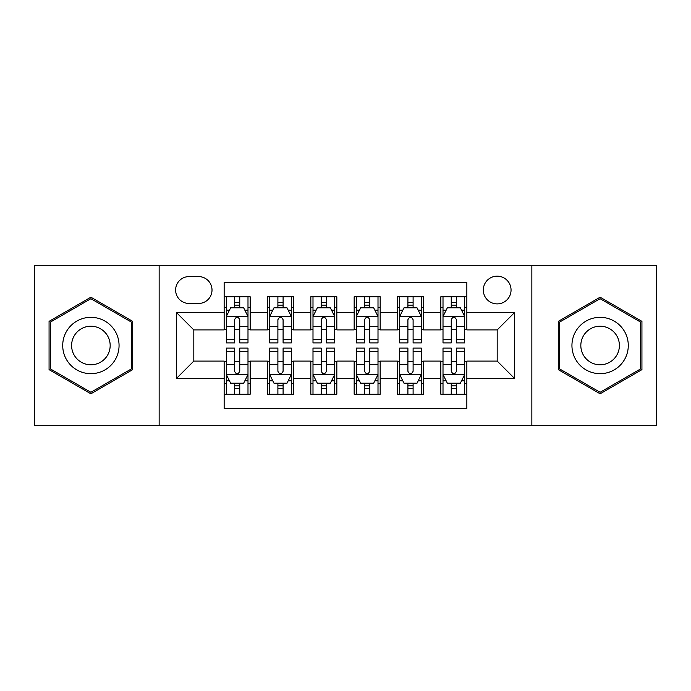 <?xml version="1.0" encoding="UTF-8"?>
<svg xmlns="http://www.w3.org/2000/svg" width="691" height="691" viewBox="0 0 691 691"><rect width="100%" height="100%" fill="white"/><g stroke="black" fill="none" stroke-linecap="round" stroke-linejoin="round"><path stroke-width="1.04" d="M497.183 276.158A13.872 13.872 0 0 0 483.311 290.03A13.872 13.872 0 0 0 497.183 303.893A13.872 13.872 0 0 0 511.055 290.03A13.872 13.872 0 0 0 497.183 276.158M531.854 425.673L656.45 425.673L656.45 265.327L531.854 265.327L531.854 425.673L159.146 425.673L159.146 265.327L34.55 265.327L34.55 425.673L159.146 425.673M466.848 296.741L440.841 296.741L440.841 312.565L423.505 312.565L423.505 329.901L440.841 329.901L440.841 312.565M423.505 312.565L423.505 296.741L397.506 296.741L397.506 312.565L380.171 312.565L380.171 329.901L397.506 329.901L397.506 312.565M380.171 312.565L380.171 296.741L354.163 296.741L354.163 312.565L336.837 312.565L336.837 329.901L354.163 329.901L354.163 312.565M336.837 312.565L336.837 296.741L310.829 296.741L310.829 312.565L293.494 312.565L293.494 329.901L310.829 329.901L310.829 312.565M293.494 312.565L293.494 296.741L267.495 296.741L267.495 329.901L250.159 329.901L250.159 296.741L224.152 296.741M224.152 394.259L250.159 394.259L250.159 361.099L267.495 361.099L267.495 394.259L293.494 394.259L293.494 361.099L310.829 361.099L310.829 378.435L293.494 378.435M310.829 378.435L310.829 394.259L336.837 394.259L336.837 361.099L354.163 361.099L354.163 378.435L336.837 378.435M354.163 378.435L354.163 394.259L380.171 394.259L380.171 361.099L397.506 361.099L397.506 378.435L380.171 378.435M397.506 378.435L397.506 394.259L423.505 394.259L423.505 361.099L440.841 361.099L440.841 378.435L423.505 378.435M189.049 303.461L198.585 303.461A13.431 13.431 0 0 0 212.016 290.03A13.431 13.431 0 0 0 198.585 276.59L189.049 276.59A13.431 13.431 0 0 0 175.618 290.03A13.431 13.431 0 0 0 189.049 303.461M531.854 265.327L159.146 265.327M466.848 312.565L466.848 282.23L224.152 282.23L224.152 329.901L193.817 329.901L193.817 361.099L224.152 361.099L224.152 408.77L466.848 408.77L466.848 361.099L497.183 361.099L497.183 329.901L466.848 329.901L466.848 312.565L514.519 312.565L514.519 378.435L466.848 378.435M224.152 378.435L176.481 378.435L176.481 312.565L224.152 312.565M440.841 378.435L440.841 394.259L466.848 394.259M224.152 307.581L226.32 307.581M234.551 307.581L239.751 307.581M247.991 307.581L250.159 307.581M224.152 329.469L226.32 329.469M234.551 329.469L239.751 329.469M247.991 329.469L250.159 329.469M224.152 361.531L226.32 361.531M234.551 361.531L239.751 361.531M247.991 361.531L250.159 361.531M224.152 383.419L226.32 383.419M234.551 383.419L239.751 383.419M247.991 383.419L250.159 383.419M267.495 329.469L269.663 329.469M277.894 329.469L283.094 329.469M291.326 329.469L293.494 329.469M267.495 307.581L269.663 307.581M277.894 307.581L283.094 307.581M291.326 307.581L293.494 307.581M267.495 361.531L269.663 361.531M277.894 361.531L283.094 361.531M291.326 361.531L293.494 361.531M267.495 383.419L269.663 383.419M277.894 383.419L283.094 383.419M291.326 383.419L293.494 383.419M310.829 361.531L312.997 361.531M321.229 361.531L326.428 361.531M334.669 361.531L336.837 361.531M310.829 383.419L312.997 383.419M321.229 383.419L326.428 383.419M334.669 383.419L336.837 383.419M310.829 307.581L312.997 307.581M321.229 307.581L326.428 307.581M334.669 307.581L336.837 307.581M310.829 329.469L312.997 329.469M321.229 329.469L326.428 329.469M334.669 329.469L336.837 329.469M354.163 361.531L356.331 361.531M364.572 361.531L369.771 361.531M378.003 361.531L380.171 361.531M354.163 383.419L356.331 383.419M364.572 383.419L369.771 383.419M378.003 383.419L380.171 383.419M354.163 307.581L356.331 307.581M364.572 307.581L369.771 307.581M378.003 307.581L380.171 307.581M354.163 329.469L356.331 329.469M364.572 329.469L369.771 329.469M378.003 329.469L380.171 329.469M397.506 361.531L399.674 361.531M407.906 361.531L413.106 361.531M421.337 361.531L423.505 361.531M397.506 383.419L399.674 383.419M407.906 383.419L413.106 383.419M421.337 383.419L423.505 383.419M397.506 307.581L399.674 307.581M407.906 307.581L413.106 307.581M421.337 307.581L423.505 307.581M397.506 329.469L399.674 329.469M407.906 329.469L413.106 329.469M421.337 329.469L423.505 329.469M440.841 361.531L443.009 361.531M451.249 361.531L456.449 361.531M464.68 361.531L466.848 361.531M440.841 383.419L443.009 383.419M451.249 383.419L456.449 383.419M464.68 383.419L466.848 383.419M440.841 307.581L443.009 307.581M451.249 307.581L456.449 307.581M464.68 307.581L466.848 307.581M440.841 329.469L443.009 329.469M451.249 329.469L456.449 329.469M464.68 329.469L466.848 329.469M193.817 329.901L176.481 312.565M193.817 361.099L176.481 378.435M514.519 312.565L497.183 329.901M514.519 378.435L497.183 361.099M90.892 393.792L132.707 369.642L132.707 321.358L90.892 297.208L49.07 321.358L49.07 369.642L90.892 393.792M641.93 321.358L600.108 297.208L558.293 321.358L558.293 369.642L600.108 393.792L641.93 369.642L641.93 321.358M239.751 302.382L234.551 302.382M247.991 339.367L239.751 339.367L239.751 342.9L247.991 342.9L247.991 316.461L243.655 307.797L230.656 307.797L226.32 316.461L226.32 342.9L234.551 342.9L234.551 339.367L226.32 339.367M226.32 316.461L226.32 296.741M247.991 316.461L247.991 296.741M234.551 307.797L234.551 296.741M239.751 296.741L239.751 307.797M239.751 339.367L239.751 319.717C238.024 316.374 236.287 316.374 234.551 319.717L234.551 339.367M234.551 388.618L239.751 388.618M226.32 351.633L234.551 351.633L234.551 348.1L226.32 348.1L226.32 374.539L230.656 383.203L243.655 383.203L247.991 374.539L247.991 348.1L239.751 348.1L239.751 351.633L247.991 351.633M247.991 374.539L247.991 394.259M226.32 374.539L226.32 394.259M239.751 383.203L239.751 394.259M234.551 394.259L234.551 383.203M234.551 351.633L234.551 371.283C236.287 374.626 238.024 374.626 239.751 371.283L239.751 351.633M90.892 317.333A28.167 28.167 0 0 0 62.717 345.5A28.167 28.167 0 0 0 90.892 373.667A28.167 28.167 0 0 0 119.059 345.5A28.167 28.167 0 0 0 90.892 317.333M90.892 326.212A19.288 19.288 0 0 0 71.605 345.5A19.288 19.288 0 0 0 90.892 364.788A19.288 19.288 0 0 0 110.171 345.5A19.288 19.288 0 0 0 90.892 326.212M131.411 368.899L90.892 392.289L50.365 368.899L50.365 322.101L90.892 298.711L131.411 322.101L131.411 368.899M575.715 331.412A28.167 28.167 0 0 0 586.028 369.892A28.167 28.167 0 0 0 624.509 359.588A28.167 28.167 0 0 0 614.195 321.108A28.167 28.167 0 0 0 575.715 331.412M583.411 335.861A19.288 19.288 0 0 0 590.468 362.205A19.288 19.288 0 0 0 616.813 355.139A19.288 19.288 0 0 0 609.756 328.795A19.288 19.288 0 0 0 583.411 335.861M640.635 322.101L640.635 368.899L600.108 392.289L559.589 368.899L559.589 322.101L600.108 298.711L640.635 322.101M283.094 302.382L277.894 302.382M291.326 339.367L283.094 339.367L283.094 342.9L291.326 342.9L291.326 316.461L286.99 307.797L273.99 307.797L269.663 316.461L269.663 342.9L277.894 342.9L277.894 339.367L269.663 339.367M269.663 316.461L269.663 296.741M291.326 316.461L291.326 296.741M277.894 307.797L277.894 296.741M283.094 296.741L283.094 307.797M283.094 339.367L283.094 319.717C281.358 316.374 279.63 316.374 277.894 319.717L277.894 339.367M326.428 302.382L321.229 302.382M334.669 339.367L326.428 339.367L326.428 342.9L334.669 342.9L334.669 316.461L330.333 307.797L317.333 307.797L312.997 316.461L312.997 342.9L321.229 342.9L321.229 339.367L312.997 339.367M312.997 316.461L312.997 296.741M334.669 316.461L334.669 296.741M321.229 307.797L321.229 296.741M326.428 296.741L326.428 307.797M326.428 339.367L326.428 319.717C324.701 316.374 322.965 316.374 321.229 319.717L321.229 339.367M369.771 302.382L364.572 302.382M378.003 339.367L369.771 339.367L369.771 342.9L378.003 342.9L378.003 316.461L373.667 307.797L360.667 307.797L356.331 316.461L356.331 342.9L364.572 342.9L364.572 339.367L356.331 339.367M356.331 316.461L356.331 296.741M378.003 316.461L378.003 296.741M364.572 307.797L364.572 296.741M369.771 296.741L369.771 307.797M369.771 339.367L369.771 319.717C368.035 316.374 366.308 316.374 364.572 319.717L364.572 339.367M413.106 302.382L407.906 302.382M421.337 339.367L413.106 339.367L413.106 342.9L421.337 342.9L421.337 316.461L417.01 307.797L404.01 307.797L399.674 316.461L399.674 342.9L407.906 342.9L407.906 339.367L399.674 339.367M399.674 316.461L399.674 296.741M421.337 316.461L421.337 296.741M407.906 307.797L407.906 296.741M413.106 296.741L413.106 307.797M413.106 339.367L413.106 319.717C411.378 316.374 409.642 316.374 407.906 319.717L407.906 339.367M277.894 388.618L283.094 388.618M269.663 351.633L277.894 351.633L277.894 348.1L269.663 348.1L269.663 374.539L273.99 383.203L286.99 383.203L291.326 374.539L291.326 348.1L283.094 348.1L283.094 351.633L291.326 351.633M291.326 374.539L291.326 394.259M269.663 374.539L269.663 394.259M283.094 383.203L283.094 394.259M277.894 394.259L277.894 383.203M277.894 351.633L277.894 371.283C279.622 374.626 281.358 374.626 283.094 371.283L283.094 351.633M321.229 388.618L326.428 388.618M312.997 351.633L321.229 351.633L321.229 348.1L312.997 348.1L312.997 374.539L317.333 383.203L330.333 383.203L334.669 374.539L334.669 348.1L326.428 348.1L326.428 351.633L334.669 351.633M334.669 374.539L334.669 394.259M312.997 374.539L312.997 394.259M326.428 383.203L326.428 394.259M321.229 394.259L321.229 383.203M321.229 351.633L321.229 371.283C322.965 374.626 324.692 374.626 326.428 371.283L326.428 351.633M364.572 388.618L369.771 388.618M356.331 351.633L364.572 351.633L364.572 348.1L356.331 348.1L356.331 374.539L360.667 383.203L373.667 383.203L378.003 374.539L378.003 348.1L369.771 348.1L369.771 351.633L378.003 351.633M378.003 374.539L378.003 394.259M356.331 374.539L356.331 394.259M369.771 383.203L369.771 394.259M364.572 394.259L364.572 383.203M364.572 351.633L364.572 371.283C366.299 374.626 368.035 374.626 369.771 371.283L369.771 351.633M407.906 388.618L413.106 388.618M399.674 351.633L407.906 351.633L407.906 348.1L399.674 348.1L399.674 374.539L404.01 383.203L417.01 383.203L421.337 374.539L421.337 348.1L413.106 348.1L413.106 351.633L421.337 351.633M421.337 374.539L421.337 394.259M399.674 374.539L399.674 394.259M413.106 383.203L413.106 394.259M407.906 394.259L407.906 383.203M407.906 351.633L407.906 371.283C409.642 374.626 411.37 374.626 413.106 371.283L413.106 351.633M456.449 302.382L451.249 302.382M464.68 339.367L456.449 339.367L456.449 342.9L464.68 342.9L464.68 316.461L460.344 307.797L447.345 307.797L443.009 316.461L443.009 342.9L451.249 342.9L451.249 339.367L443.009 339.367M443.009 316.461L443.009 296.741M464.68 316.461L464.68 296.741M451.249 307.797L451.249 296.741M456.449 296.741L456.449 307.797M456.449 339.367L456.449 319.717C454.713 316.374 452.976 316.374 451.249 319.717L451.249 339.367M451.249 388.618L456.449 388.618M443.009 351.633L451.249 351.633L451.249 348.1L443.009 348.1L443.009 374.539L447.345 383.203L460.344 383.203L464.68 374.539L464.68 348.1L456.449 348.1L456.449 351.633L464.68 351.633M464.68 374.539L464.68 394.259M443.009 374.539L443.009 394.259M456.449 383.203L456.449 394.259M451.249 394.259L451.249 383.203M451.249 351.633L451.249 371.283C452.976 374.626 454.713 374.626 456.449 371.283L456.449 351.633M267.495 378.435L250.159 378.435M267.495 312.565L250.159 312.565M247.879 316.245L226.432 316.245M226.32 310.181L229.464 310.181M244.847 310.181L247.991 310.181M234.551 326.506L226.32 326.506M247.991 326.506L239.751 326.506M239.751 305.137L234.551 305.137M226.432 374.755L247.879 374.755M247.991 380.819L244.847 380.819M229.464 380.819L226.32 380.819M239.751 364.494L247.991 364.494M226.32 364.494L234.551 364.494M234.551 385.863L239.751 385.863M291.222 316.245L269.766 316.245M269.663 310.181L272.798 310.181M288.19 310.181L291.326 310.181M277.894 326.506L269.663 326.506M291.326 326.506L283.094 326.506M283.094 305.137L277.894 305.137M334.556 316.245L313.101 316.245M312.997 310.181L316.141 310.181M331.525 310.181L334.669 310.181M321.229 326.506L312.997 326.506M334.669 326.506L326.428 326.506M326.428 305.137L321.229 305.137M377.899 316.245L356.444 316.245M356.331 310.181L359.475 310.181M374.859 310.181L378.003 310.181M364.572 326.506L356.331 326.506M378.003 326.506L369.771 326.506M369.771 305.137L364.572 305.137M421.234 316.245L399.778 316.245M399.674 310.181L402.81 310.181M418.202 310.181L421.337 310.181M407.906 326.506L399.674 326.506M421.337 326.506L413.106 326.506M413.106 305.137L407.906 305.137M269.766 374.755L291.222 374.755M291.326 380.819L288.19 380.819M272.798 380.819L269.663 380.819M283.094 364.494L291.326 364.494M269.663 364.494L277.894 364.494M277.894 385.863L283.094 385.863M313.101 374.755L334.556 374.755M334.669 380.819L331.525 380.819M316.141 380.819L312.997 380.819M326.428 364.494L334.669 364.494M312.997 364.494L321.229 364.494M321.229 385.863L326.428 385.863M356.444 374.755L377.899 374.755M378.003 380.819L374.859 380.819M359.475 380.819L356.331 380.819M369.771 364.494L378.003 364.494M356.331 364.494L364.572 364.494M364.572 385.863L369.771 385.863M399.778 374.755L421.234 374.755M421.337 380.819L418.202 380.819M402.81 380.819L399.674 380.819M413.106 364.494L421.337 364.494M399.674 364.494L407.906 364.494M407.906 385.863L413.106 385.863M464.568 316.245L443.121 316.245M443.009 310.181L446.153 310.181M461.536 310.181L464.68 310.181M451.249 326.506L443.009 326.506M464.68 326.506L456.449 326.506M456.449 305.137L451.249 305.137M443.121 374.755L464.568 374.755M464.68 380.819L461.536 380.819M446.153 380.819L443.009 380.819M456.449 364.494L464.68 364.494M443.009 364.494L451.249 364.494M451.249 385.863L456.449 385.863"/></g></svg>

